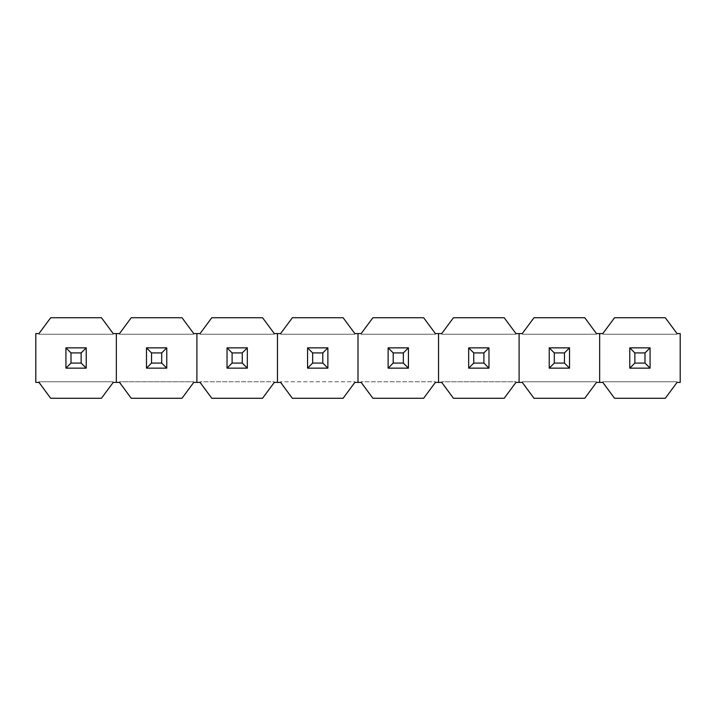 <?xml version="1.0" encoding="UTF-8"?>
<svg xmlns="http://www.w3.org/2000/svg" width="716" height="716" viewBox="0 0 716 716"><rect width="100%" height="100%" fill="white"/><g stroke="black" fill="none" stroke-linecap="round" stroke-linejoin="round"><path stroke-width="0.54" stroke-dasharray="3.58 2.69" d="M38.968 382.416L38.968 381.78L113.182 381.78L113.182 382.416L113.182 381.78L38.968 381.78L50.702 398.275L101.448 398.275L113.182 382.416L116.35 382.416L116.35 333.584L116.35 382.416L119.518 382.416L119.518 381.78L193.732 381.78L193.732 382.416L193.732 381.78L119.518 381.78L131.252 398.275L181.998 398.275L193.732 382.416L196.9 382.416L196.9 333.584L196.9 382.416L200.068 382.416L200.068 381.78L274.282 381.78L274.282 382.416L274.282 381.78L200.068 381.78L211.802 398.275L262.548 398.275L274.282 382.416L277.45 382.416L277.45 333.584L277.45 382.416L280.618 382.416L280.618 381.78L354.832 381.78L354.832 382.416L354.832 381.78L280.618 381.78L292.352 398.275L343.098 398.275L354.832 382.416L358 382.416L358 333.584L358 382.416L361.168 382.416L361.168 381.78L435.382 381.78L435.382 382.416L435.382 381.78L361.168 381.78L372.902 398.275L423.648 398.275L435.382 382.416L438.55 382.416L438.55 333.584L438.55 382.416L441.718 382.416L441.718 381.78L515.932 381.78L515.932 382.416L515.932 381.78L441.718 381.78L453.452 398.275L504.198 398.275L515.932 382.416L519.1 382.416L519.1 333.584L519.1 382.416L522.268 382.416L522.268 381.78L596.482 381.78L596.482 382.416L596.482 381.78L522.268 381.78L534.002 398.275L584.748 398.275L596.482 382.416L599.65 382.416L599.65 333.584L599.65 382.416L602.818 382.416L602.818 381.78L677.032 381.78L677.032 382.416L677.032 381.78L602.818 381.78L614.552 398.275L665.298 398.275L677.032 382.416L680.2 382.416L680.2 333.584L677.032 333.584L665.298 317.725L614.552 317.725L602.818 333.584L596.482 333.584L584.748 317.725L534.002 317.725L522.268 333.584L515.932 333.584L504.198 317.725L453.452 317.725L441.718 333.584L435.382 333.584L423.648 317.725L372.902 317.725L361.168 333.584L354.832 333.584L343.098 317.725L292.352 317.725L280.618 333.584L274.282 333.584L262.548 317.725L211.802 317.725L200.068 333.584L193.732 333.584L181.998 317.725L131.252 317.725L119.518 333.584L113.182 333.584L101.448 317.725L50.702 317.725L38.968 333.584L35.8 333.584L35.8 382.416L38.968 382.416M38.968 334.22L38.968 333.584L38.968 334.22L113.182 334.22L38.968 334.22M113.182 334.22L113.182 333.584L113.182 334.22M119.518 334.22L119.518 333.584L119.518 334.22L193.732 334.22L119.518 334.22M193.732 334.22L193.732 333.584L193.732 334.22M200.068 334.22L200.068 333.584L200.068 334.22L274.282 334.22L200.068 334.22M274.282 334.22L274.282 333.584L274.282 334.22M280.618 334.22L280.618 333.584L280.618 334.22L354.832 334.22L280.618 334.22M354.832 334.22L354.832 333.584L354.832 334.22M361.168 334.22L361.168 333.584L361.168 334.22L435.382 334.22L361.168 334.22M435.382 334.22L435.382 333.584L435.382 334.22M441.718 334.22L441.718 333.584L441.718 334.22L515.932 334.22L441.718 334.22M515.932 334.22L515.932 333.584L515.932 334.22M522.268 334.22L522.268 333.584L522.268 334.22L596.482 334.22L522.268 334.22M596.482 334.22L596.482 333.584L596.482 334.22M602.818 334.22L602.818 333.584L602.818 334.22L677.032 334.22L602.818 334.22M677.032 334.22L677.032 333.584L677.032 334.22M71 352.925L81.15 352.925L81.15 363.075L71 363.075L71 352.925L65.926 347.851L86.224 347.851L81.15 352.925M86.224 347.851L86.224 368.149L81.15 363.075M86.224 368.149L65.926 368.149L71 363.075M65.926 368.149L65.926 347.851M151.55 352.925L161.7 352.925L161.7 363.075L151.55 363.075L151.55 352.925L146.476 347.851L166.774 347.851L161.7 352.925M166.774 347.851L166.774 368.149L161.7 363.075M166.774 368.149L146.476 368.149L151.55 363.075M146.476 368.149L146.476 347.851M232.1 352.925L242.25 352.925L242.25 363.075L232.1 363.075L232.1 352.925L227.026 347.851L247.324 347.851L242.25 352.925M247.324 347.851L247.324 368.149L242.25 363.075M247.324 368.149L227.026 368.149L232.1 363.075M227.026 368.149L227.026 347.851M312.65 352.925L322.8 352.925L322.8 363.075L312.65 363.075L312.65 352.925L307.576 347.851L327.874 347.851L322.8 352.925M327.874 347.851L327.874 368.149L322.8 363.075M327.874 368.149L307.576 368.149L312.65 363.075M307.576 368.149L307.576 347.851M393.2 352.925L403.35 352.925L403.35 363.075L393.2 363.075L393.2 352.925L388.126 347.851L408.424 347.851L403.35 352.925M408.424 347.851L408.424 368.149L403.35 363.075M408.424 368.149L388.126 368.149L393.2 363.075M388.126 368.149L388.126 347.851M473.75 352.925L483.9 352.925L483.9 363.075L473.75 363.075L473.75 352.925L468.676 347.851L488.974 347.851L483.9 352.925M488.974 347.851L488.974 368.149L483.9 363.075M488.974 368.149L468.676 368.149L473.75 363.075M468.676 368.149L468.676 347.851M554.3 352.925L564.45 352.925L564.45 363.075L554.3 363.075L554.3 352.925L549.226 347.851L569.524 347.851L564.45 352.925M569.524 347.851L569.524 368.149L564.45 363.075M569.524 368.149L549.226 368.149L554.3 363.075M549.226 368.149L549.226 347.851M634.85 352.925L645 352.925L645 363.075L634.85 363.075L634.85 352.925L629.776 347.851L650.074 347.851L645 352.925M650.074 347.851L650.074 368.149L645 363.075M650.074 368.149L629.776 368.149L634.85 363.075M629.776 368.149L629.776 347.851"/><path stroke-width="1.07" d="M38.968 382.416L50.702 398.275L101.448 398.275L113.182 382.416L119.518 382.416L131.252 398.275L181.998 398.275L193.732 382.416L200.068 382.416L211.802 398.275L262.548 398.275L274.282 382.416L280.618 382.416L292.352 398.275L343.098 398.275L354.832 382.416L361.168 382.416L372.902 398.275L423.648 398.275L435.382 382.416L441.718 382.416L453.452 398.275L504.198 398.275L515.932 382.416L522.268 382.416L534.002 398.275L584.748 398.275L596.482 382.416L602.818 382.416L614.552 398.275L665.298 398.275L677.032 382.416L680.2 382.416L680.2 333.584L677.032 333.584L665.298 317.725L614.552 317.725L602.818 333.584L599.65 333.584L599.65 382.416L599.65 333.584L596.482 333.584L584.748 317.725L534.002 317.725L522.268 333.584L519.1 333.584L519.1 382.416L519.1 333.584L515.932 333.584L504.198 317.725L453.452 317.725L441.718 333.584L438.55 333.584L438.55 382.416L438.55 333.584L435.382 333.584L423.648 317.725L372.902 317.725L361.168 333.584L358 333.584L358 382.416L358 333.584L354.832 333.584L343.098 317.725L292.352 317.725L280.618 333.584L277.45 333.584L277.45 382.416L277.45 333.584L274.282 333.584L262.548 317.725L211.802 317.725L200.068 333.584L196.9 333.584L196.9 382.416L196.9 333.584L193.732 333.584L181.998 317.725L131.252 317.725L119.518 333.584L116.35 333.584L116.35 382.416L116.35 333.584L113.182 333.584L101.448 317.725L50.702 317.725L38.968 333.584L35.8 333.584L35.8 382.416L38.968 382.416M65.926 347.851L86.224 347.851L86.224 368.149L65.926 368.149L65.926 347.851L71 352.925L81.15 352.925L81.15 363.075L71 363.075L71 352.925M86.224 347.851L81.15 352.925M86.224 368.149L81.15 363.075M65.926 368.149L71 363.075M146.476 347.851L166.774 347.851L166.774 368.149L146.476 368.149L146.476 347.851L151.55 352.925L161.7 352.925L161.7 363.075L151.55 363.075L151.55 352.925M166.774 347.851L161.7 352.925M166.774 368.149L161.7 363.075M146.476 368.149L151.55 363.075M227.026 347.851L247.324 347.851L247.324 368.149L227.026 368.149L227.026 347.851L232.1 352.925L242.25 352.925L242.25 363.075L232.1 363.075L232.1 352.925M247.324 347.851L242.25 352.925M247.324 368.149L242.25 363.075M227.026 368.149L232.1 363.075M307.576 347.851L327.874 347.851L327.874 368.149L307.576 368.149L307.576 347.851L312.65 352.925L322.8 352.925L322.8 363.075L312.65 363.075L312.65 352.925M327.874 347.851L322.8 352.925M327.874 368.149L322.8 363.075M307.576 368.149L312.65 363.075M388.126 347.851L408.424 347.851L408.424 368.149L388.126 368.149L388.126 347.851L393.2 352.925L403.35 352.925L403.35 363.075L393.2 363.075L393.2 352.925M408.424 347.851L403.35 352.925M408.424 368.149L403.35 363.075M388.126 368.149L393.2 363.075M468.676 347.851L488.974 347.851L488.974 368.149L468.676 368.149L468.676 347.851L473.75 352.925L483.9 352.925L483.9 363.075L473.75 363.075L473.75 352.925M488.974 347.851L483.9 352.925M488.974 368.149L483.9 363.075M468.676 368.149L473.75 363.075M549.226 347.851L569.524 347.851L569.524 368.149L549.226 368.149L549.226 347.851L554.3 352.925L564.45 352.925L564.45 363.075L554.3 363.075L554.3 352.925M569.524 347.851L564.45 352.925M569.524 368.149L564.45 363.075M549.226 368.149L554.3 363.075M629.776 347.851L650.074 347.851L650.074 368.149L629.776 368.149L629.776 347.851L634.85 352.925L645 352.925L645 363.075L634.85 363.075L634.85 352.925M650.074 347.851L645 352.925M650.074 368.149L645 363.075M629.776 368.149L634.85 363.075"/></g></svg>
